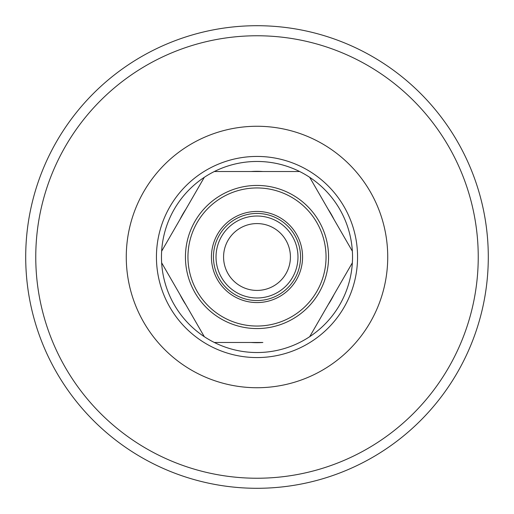 <?xml version="1.0" encoding="UTF-8"?>
<svg xmlns="http://www.w3.org/2000/svg" width="514" height="514" viewBox="0 0 514 514"><rect width="100%" height="100%" fill="white"/><g stroke="black" fill="none" stroke-linecap="round" stroke-linejoin="round"><path stroke-width="0.77" d="M290.423 257A33.423 33.423 0 0 1 257 290.423A33.423 33.423 0 0 1 223.577 257A33.423 33.423 0 0 1 257 223.577A33.423 33.423 0 0 1 290.423 257M257 216.021A40.979 40.979 0 0 0 216.021 257A40.979 40.979 0 0 0 257 297.979A40.979 40.979 0 0 0 297.979 257A40.979 40.979 0 0 0 257 216.021M357.564 257A100.564 100.564 0 0 0 257 156.436A100.564 100.564 0 0 0 156.436 257A100.564 100.564 0 0 0 257 357.564A100.564 100.564 0 0 0 357.564 257A100.564 100.564 0 0 0 257 156.436A100.564 100.564 0 0 0 156.436 257A100.564 100.564 0 0 0 257 357.564A100.564 100.564 0 0 0 357.564 257M488.294 257A231.294 231.294 0 0 0 257 25.706A231.294 231.294 0 0 0 25.706 257A231.294 231.294 0 0 0 257 488.294A231.294 231.294 0 0 0 488.294 257A231.294 231.294 0 0 0 257 25.706A231.294 231.294 0 0 0 25.706 257A231.294 231.294 0 0 0 257 488.294A231.294 231.294 0 0 0 488.294 257M251.134 171.522L214.332 171.522A95.533 95.533 0 0 0 204.309 177.311L161.64 251.211A95.533 95.533 0 0 0 161.64 262.789L204.309 336.689A95.533 95.533 0 0 0 309.691 336.689L352.36 262.789A95.533 95.533 0 0 0 352.36 251.211L309.691 177.311A95.533 95.533 0 0 0 299.668 171.522L262.866 171.522A85.677 85.677 0 0 0 251.134 171.522M299.668 171.522A95.533 95.533 0 0 0 214.332 171.522L299.668 171.522M180.041 219.343A85.677 85.677 0 0 1 185.907 209.179M204.309 177.311A95.533 95.533 0 0 0 161.64 251.211L204.309 177.311M185.907 304.821A85.677 85.677 0 0 1 180.041 294.657M161.64 262.789A95.533 95.533 0 0 0 204.309 336.689L161.64 262.789M328.093 209.179A85.677 85.677 0 0 1 333.959 219.343M352.36 251.211A95.533 95.533 0 0 0 309.691 177.311L352.36 251.211M333.959 294.657A85.677 85.677 0 0 1 328.093 304.821M309.691 336.689A95.533 95.533 0 0 0 352.36 262.789L309.691 336.689M262.866 342.478L214.332 342.478L262.866 342.478A85.677 85.677 0 0 1 251.134 342.478M257 352.533A95.533 95.533 0 0 0 352.533 257A95.533 95.533 0 0 0 257 161.467A95.533 95.533 0 0 0 161.467 257A95.533 95.533 0 0 0 257 352.533A95.533 95.533 0 0 0 352.533 257A95.533 95.533 0 0 0 257 161.467A95.533 95.533 0 0 0 161.467 257A95.533 95.533 0 0 0 257 352.533A95.533 95.533 0 0 0 352.533 257A95.533 95.533 0 0 0 257 161.467A95.533 95.533 0 0 0 161.467 257A95.533 95.533 0 0 0 257 352.533M257 300.549A43.555 43.555 0 0 0 300.555 257A43.555 43.555 0 0 0 257 213.445A43.555 43.555 0 0 0 213.445 257A43.555 43.555 0 0 0 257 300.549M257 387.729A130.729 130.729 0 0 0 387.729 257A130.729 130.729 0 0 0 257 126.264A130.729 130.729 0 0 0 126.271 257A130.729 130.729 0 0 0 257 387.729M257 478.238A221.238 221.238 0 0 0 478.238 257A221.238 221.238 0 0 0 257 35.762A221.238 221.238 0 0 0 35.762 257A221.238 221.238 0 0 0 257 478.238M257 328.562A71.562 71.562 0 0 0 328.562 257A71.562 71.562 0 0 0 257 185.438A71.562 71.562 0 0 0 185.438 257A71.562 71.562 0 0 0 257 328.562M257 326.043A69.049 69.049 0 0 0 326.049 257A69.049 69.049 0 0 0 257 187.951A69.049 69.049 0 0 0 187.951 257A69.049 69.049 0 0 0 257 326.043M257 302.566A45.566 45.566 0 0 0 302.566 257A45.566 45.566 0 0 0 257 211.434A45.566 45.566 0 0 0 211.434 257A45.566 45.566 0 0 0 257 302.566"/></g></svg>
